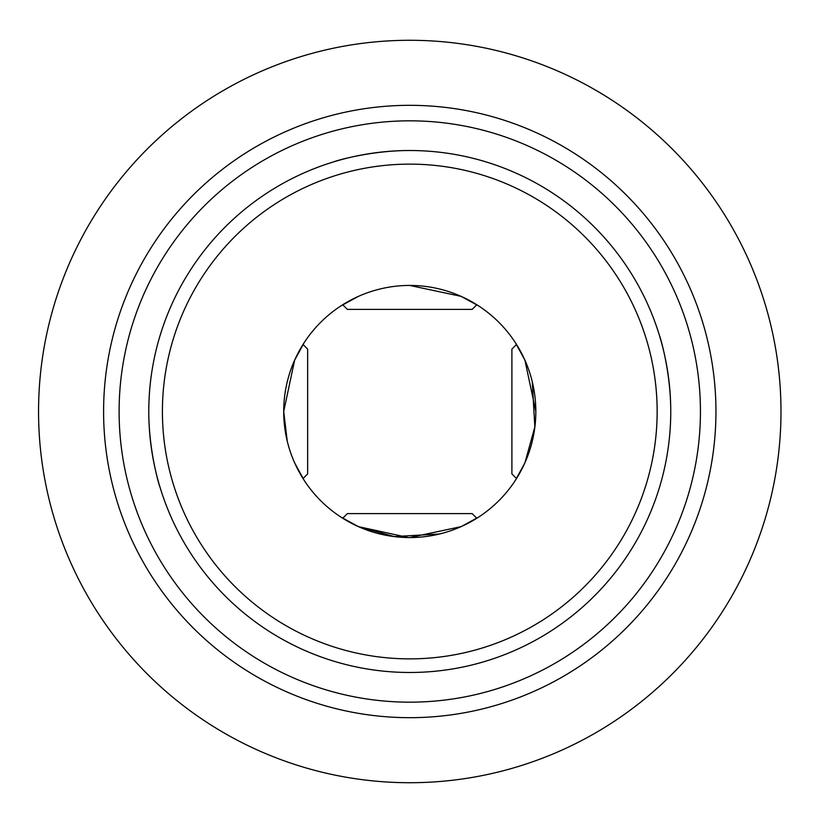 <?xml version="1.0" encoding="UTF-8"?>
<svg xmlns="http://www.w3.org/2000/svg" width="823" height="823" viewBox="0 0 823 823"><rect width="100%" height="100%" fill="white"/><g stroke="black" fill="none" stroke-linecap="round" stroke-linejoin="round"><path stroke-width="1.23" d="M304.222 342.563L294.634 360.165L283.709 411.5A126.063 126.063 0 0 1 472.803 302.329A126.063 126.063 0 0 1 472.803 520.671A126.063 126.063 0 0 1 283.709 411.5L287.248 441.159M294.634 462.835L304.222 480.437M340.856 517.06L358.437 526.638L408.517 537.563M409.72 537.563L461.106 526.638L478.667 517.07M439.564 533.993L394.258 536.565L358.437 526.638M358.437 296.362L340.835 305.95M409.71 285.437L461.106 296.362L478.708 305.95M515.332 480.416L524.909 462.835L534.837 427.014L532.265 381.707M535.835 411.551L524.909 360.165L515.342 342.605M148.788 411.5A260.984 260.984 0 0 1 409.772 150.516A260.984 260.984 0 0 1 670.755 411.5A260.984 260.984 0 0 1 409.772 672.484A260.984 260.984 0 0 1 148.788 411.5C148.716 451.786 159.857 487.823 159.929 486.928M670.755 411.5C670.817 371.194 659.686 335.167 659.614 336.072M409.792 150.516C369.486 150.444 333.449 161.586 334.344 161.658M119.109 411.5A290.663 290.663 0 0 1 555.103 159.775A290.663 290.663 0 0 1 555.103 663.225A290.663 290.663 0 0 1 119.109 411.5M162.409 411.5A247.363 247.363 0 0 1 533.458 197.273A247.363 247.363 0 0 1 533.458 625.727A247.363 247.363 0 0 1 162.409 411.5M780.986 411.5A371.214 371.214 0 0 0 224.165 90.016A371.214 371.214 0 0 0 224.165 732.984A371.214 371.214 0 0 0 780.986 411.5M715.948 411.5A306.177 306.177 0 0 0 409.772 105.323A306.177 306.177 0 0 0 103.595 411.5A306.177 306.177 0 0 0 409.772 717.677A306.177 306.177 0 0 0 715.948 411.5M476.815 518.253L472.176 513.624L347.368 513.624L342.728 518.253M476.815 304.747L472.176 309.376L347.368 309.376L342.728 304.747M516.525 344.456L511.896 349.096L511.896 473.904L516.525 478.544M303.018 344.456L307.648 349.096L307.648 473.904L303.018 478.544"/></g></svg>
